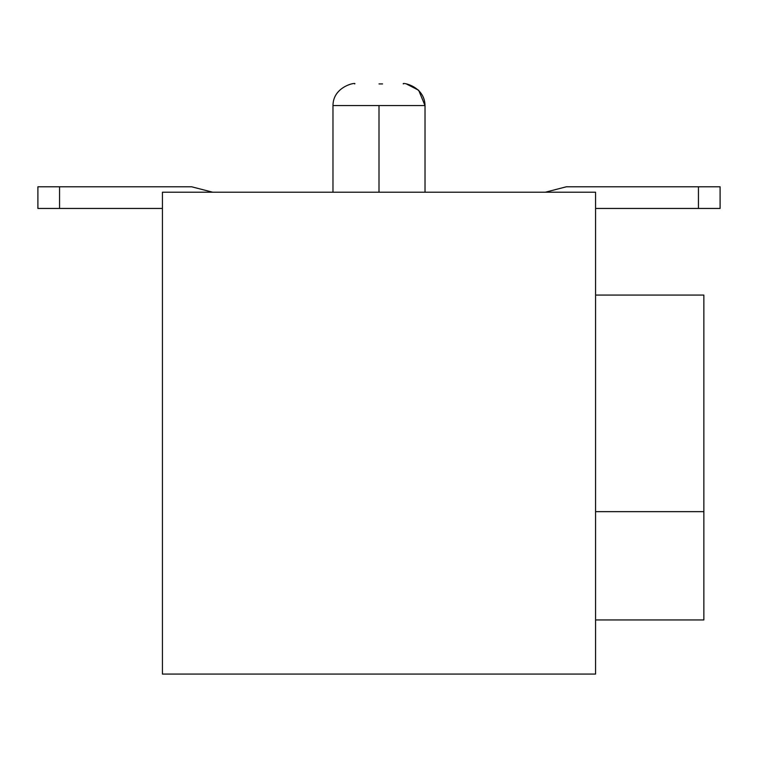 <?xml version="1.0" encoding="UTF-8"?>
<svg xmlns="http://www.w3.org/2000/svg" width="758" height="758" viewBox="0 0 758 758"><rect width="100%" height="100%" fill="white"/><g stroke="black" fill="none" stroke-linecap="round" stroke-linejoin="round"><path stroke-width="1.14" d="M162.43 192.21L595.57 192.21L595.57 674.08L162.43 674.08L162.43 192.21M595.57 619.94L703.86 619.94L703.86 511.65L595.57 511.65M703.86 511.65L703.86 295.08L595.57 295.08M379 83.92L382.572 83.92M212.638 192.21L191.67 186.79L59.56 186.79L59.56 208.45L162.43 208.45M595.57 208.45L698.44 208.45L698.44 186.79L566.33 186.79L545.362 192.21M698.44 208.45L720.1 208.45L720.1 186.79L566.33 186.79M59.56 208.45L37.9 208.45L37.9 186.79L59.56 186.79M379 192.21L379 105.58L332.98 105.58C333.046 85.607 357.804 81.949 354.64 83.92M379 105.58L425.02 105.58L418.681 90.268L406.875 84.204M425.02 105.58L425.02 192.21L425.02 105.58C424.755 85.616 400.821 82.044 403.36 83.92M332.98 192.21L332.98 105.58"/></g></svg>
